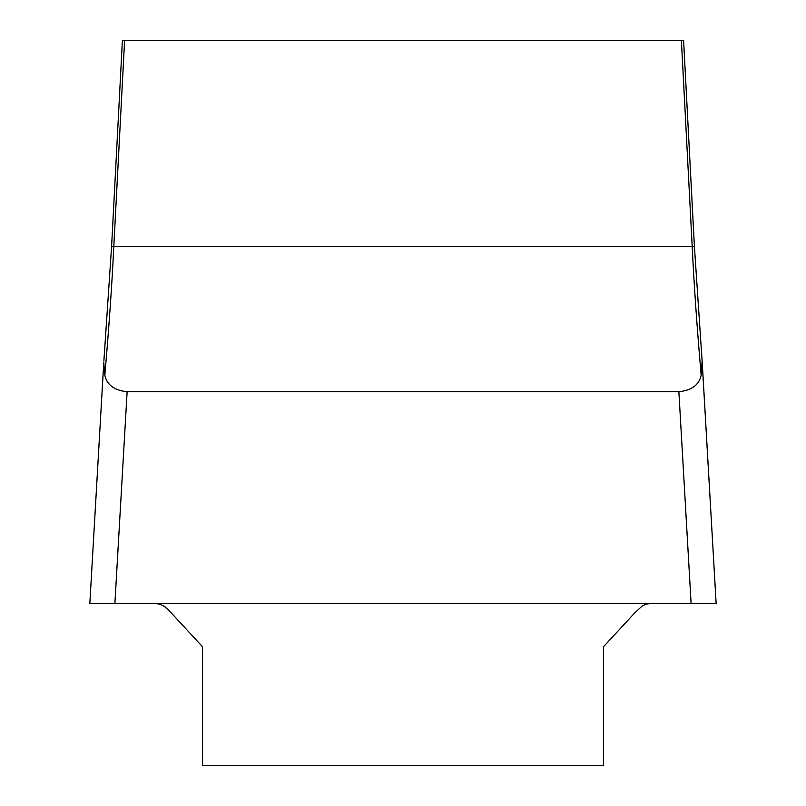 <?xml version="1.0" encoding="UTF-8"?>
<svg xmlns="http://www.w3.org/2000/svg" width="806" height="806" viewBox="0 0 806 806"><rect width="100%" height="100%" fill="white"/><g stroke="black" fill="none" stroke-linecap="round" stroke-linejoin="round"><path stroke-width="1.21" d="M683.589 40.3L683.73 42.93L683.589 40.3L122.411 40.3L122.27 42.93L122.411 40.3M124.618 40.3L113.807 246.354L111.601 246.354L103.873 361.038L111.601 246.354L122.27 42.93M702.127 361.038L701.18 375.122C696.999 327.357 694.006 284.427 692.193 246.354L694.399 246.354L683.73 42.93L694.399 246.354L702.127 361.038L716.141 603.422L89.839 603.422L103.762 362.65L104.82 375.122C109.001 327.357 111.994 284.427 113.807 246.354L692.193 246.354L681.382 40.3M701.18 375.133C699.215 384.805 691.77 390.346 678.874 391.746L127.126 391.746C114.21 390.336 106.775 384.794 104.82 375.133M650.956 603.422L646.442 604.077L642.181 606.001L634.725 612.913L603.422 646.825L603.422 765.7L202.578 765.7L202.578 646.825L171.275 612.913L163.91 606.062M161.14 604.641L160.062 604.238M650.301 603.432L646.14 604.178M644.427 604.822L642.09 606.062M155.044 603.422L160.142 604.268L164.877 606.706L171.275 612.913M702.238 362.589L716.141 603.422M127.126 391.746L114.895 603.422M691.105 603.422L678.874 391.746M695.195 603.422L89.859 603.422L695.195 603.422M103.762 362.589L89.839 603.422"/></g></svg>
